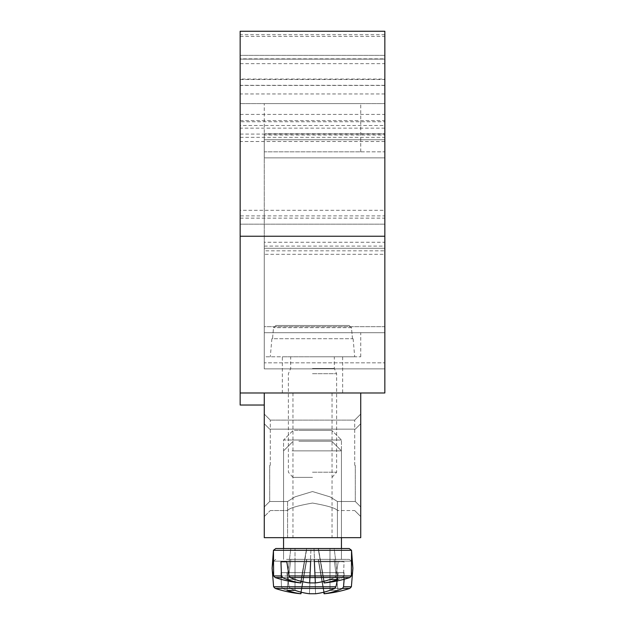 <?xml version="1.0" encoding="UTF-8"?>
<svg xmlns="http://www.w3.org/2000/svg" width="625" height="625" viewBox="0 0 625 625"><rect width="100%" height="100%" fill="white"/><g stroke="black" fill="none" stroke-linecap="round" stroke-linejoin="round"><path stroke-width="0.47" stroke-dasharray="3.12 2.34" d="M312.5 491.547L330.039 496.867L337.422 501.5L330.039 496.867L312.5 491.547L294.961 496.867L287.578 501.5L294.961 496.867L312.5 491.547L330.039 496.867L337.422 501.5L330.039 496.867L312.5 491.547L294.961 496.867L287.578 501.5L294.961 496.867L312.5 491.547L330.039 496.867L337.422 501.5L330.039 496.867L312.5 491.547L294.961 496.867L287.578 501.5L294.961 496.867L312.5 491.547L330.039 496.867L337.422 501.5L330.039 496.867L312.5 491.547L294.961 496.867L287.578 501.5L294.961 496.867L312.5 491.547L330.039 496.867L337.422 501.5L330.039 496.867L312.5 491.547L294.961 496.867L287.578 501.5L294.961 496.867L312.5 491.547L330.039 496.867L337.422 501.5L330.039 496.867L312.5 491.547L294.961 496.867L287.578 501.5L294.961 496.867L312.5 491.547L330.039 496.867L337.422 501.5L330.039 496.867L312.5 491.547L294.961 496.867L287.578 501.5L294.961 496.867L312.5 491.547L330.039 496.867L337.422 501.5L330.039 496.867L312.5 491.547L294.961 496.867L287.578 501.5L294.961 496.867L312.5 491.547L330.039 496.867L337.422 501.5L330.039 496.867L312.5 491.547L294.961 496.867L287.578 501.5L294.961 496.867L312.5 491.547L330.039 496.867L337.422 501.5L330.039 496.867L312.5 491.547L294.961 496.867L287.578 501.5L294.961 496.867L312.5 491.547L330.039 496.867L337.422 501.5L330.039 496.867L312.5 491.547L294.961 496.867L287.578 501.5L294.961 496.867L312.5 491.547L330.039 496.867L337.422 501.5L330.039 496.867L312.5 491.547L294.961 496.867L287.578 501.5L294.961 496.867L312.5 491.547M312.5 537.672L287.578 537.672L312.5 537.672M269.695 465.328L269.695 501.5L269.695 465.328M264.266 465.328L264.266 414.078L264.266 465.328M355.305 465.328L355.305 501.5L355.305 465.328M384.844 128.148L240.156 128.148L240.156 31.25L384.844 31.25L384.844 392.984L264.266 392.984L264.266 537.672L360.734 537.672L360.734 392.984L264.266 392.984L360.734 392.984M360.734 465.328L360.734 414.078L360.734 465.328M312.5 392.984L332.047 392.984L312.5 392.984M312.5 503.055C327.633 505.727 335.938 508.219 337.422 510.547C335.938 508.219 327.633 505.727 312.5 503.055C297.367 505.727 289.062 508.219 287.578 510.547C289.062 508.219 297.367 505.727 312.5 503.055C327.633 505.727 335.938 508.219 337.422 510.547C335.938 508.219 327.633 505.727 312.5 503.055C297.367 505.727 289.062 508.219 287.578 510.547C289.062 508.219 297.367 505.727 312.5 503.055M354.703 465.328L354.703 420.109L354.703 465.328M270.297 465.328L270.297 420.109L270.297 465.328M286.547 548.523L349.211 548.523L286.547 548.523M292.039 548.523L341.438 548.523L292.039 548.523M281.469 575.938L273.617 575.938L275.188 577.57L334.695 577.57A120.492 84.875 -82.9 0 1 315.594 582.898L309.406 582.898L311 548.523L318.391 548.523L324.453 582.898L324.047 582.898A120.492 84.875 82.9 0 0 342.492 577.57L343.531 575.938L344.039 561.789L314.617 561.789L315.594 582.898A120.492 84.875 -82.9 0 0 329.977 579.461A118.883 83.742 82.9 0 0 338.008 579.461A120.492 84.875 82.9 0 1 324.047 582.898L324.453 582.898L324.047 582.898L320.453 561.789L314.617 561.789L338.195 561.789L335.938 575.938L334.695 577.57A120.492 84.875 -82.9 0 1 315.594 582.898L314 548.523L306.609 548.523L301.219 581.359L304.547 561.789L310.383 561.789L286.805 561.789L289.062 575.938L290.305 577.57L349.812 577.57L342.492 577.57L343.531 575.938L344.039 561.789L338.195 561.789L335.938 575.938L334.695 577.57L275.188 577.57L282.508 577.57L281.469 575.938L280.961 561.789L310.383 561.789L309.406 582.898A120.492 84.875 82.9 0 1 295.023 579.461A118.883 83.742 -82.9 0 1 286.992 579.461A120.492 84.875 -82.9 0 0 300.953 582.898L300.547 582.898L300.953 582.898A120.492 84.875 -82.9 0 1 282.508 577.57M292.039 440.008L341.438 440.008L292.039 440.008M298.859 430.359L331.789 430.359L298.859 430.359M290.305 577.57A120.492 84.875 82.9 0 0 309.406 582.898L315.594 582.898L309.406 582.898A120.492 84.875 82.9 0 1 295.023 579.461L295.023 548.523L318.391 548.523L323.781 581.359M289.062 575.938L351.383 575.938L343.531 575.938L351.383 575.938L349.812 577.57A120.578 120.578 0 0 1 324.453 582.898L318.195 548.523L334.18 548.523L338.008 579.461L334.18 548.523L329.977 548.523L329.977 579.461L329.977 548.523L290.82 548.523L295.023 548.523L295.023 579.461A118.883 83.742 -82.9 0 1 286.992 579.461L290.82 548.523L311 548.523L309.406 582.898L310.383 561.789L286.805 561.789M275.789 548.523L349.211 548.523M341.438 537.672L341.438 440.008L331.789 430.359L341.438 440.008L341.438 548.523L283.562 548.523L283.562 440.008L341.438 440.008L283.562 440.008L293.211 430.359L331.789 430.359L293.211 430.359L283.562 440.008L283.562 537.672M324.047 582.898L320.453 561.789L344.039 561.789L314.617 561.789L315.594 582.898L314 548.523L334.18 548.523L318.195 548.523L324.047 582.898A120.492 84.875 82.9 0 0 342.492 577.57L349.812 577.57M275.188 577.57A120.578 120.578 0 0 0 300.547 582.898L306.609 548.523L300.547 582.898L300.953 582.898L306.805 548.523L290.82 548.523L286.992 579.461A120.492 84.875 -82.9 0 0 300.953 582.898L304.547 561.789L280.961 561.789M286.547 559.375L349.211 559.375L286.547 559.375M292.039 559.375L341.438 559.375L292.039 559.375M337.234 580.93L338.195 572.641L344.039 572.641L343.531 586.789L342.492 588.43L349.812 588.43L290.305 588.43L289.062 586.789L286.805 572.641L280.961 572.641L281.469 586.789L282.508 588.43L334.695 588.43L335.938 586.789L338.195 572.641L314.617 572.641L320.453 572.641L324.047 593.75L324.453 593.75L324.047 593.75A120.492 84.875 82.9 0 0 338.008 590.312A118.883 83.742 82.9 0 1 329.977 590.312A120.492 84.875 -82.9 0 1 315.594 593.75L309.406 593.75A120.492 84.875 82.9 0 1 290.305 588.43L289.062 586.789L286.805 572.641L310.383 572.641L280.961 572.641L281.469 586.789L282.508 588.43A120.492 84.875 -82.9 0 0 300.953 593.75L300.547 593.75L300.953 593.75A120.492 84.875 -82.9 0 1 286.992 590.312A118.883 83.742 -82.9 0 0 295.023 590.312A120.492 84.875 82.9 0 0 309.406 593.75L310.383 572.641L304.547 572.641L300.953 593.75L306.805 559.375L314 559.375L315.594 593.75A120.492 84.875 -82.9 0 0 334.695 588.43L335.938 586.789L338.195 572.641L344.039 572.641L343.531 586.789L342.492 588.43A120.492 84.875 82.9 0 1 324.047 593.75L324.453 593.75L324.047 593.75A120.492 84.875 82.9 0 0 338.008 590.312L334.18 559.375L311 559.375L309.406 593.75L315.594 593.75L314.617 572.641L344.039 572.641L343.531 586.789L342.492 588.43L349.812 588.43L290.305 588.43L289.062 586.789L286.805 572.641L280.961 572.641L281.469 586.789L282.508 588.43L275.188 588.43L334.695 588.43L335.938 586.789L338.195 572.641L314.617 572.641L320.453 572.641L324.047 593.75L324.453 593.75L324.047 593.75A120.492 84.875 82.9 0 0 338.008 590.312A118.883 83.742 82.9 0 1 329.977 590.312L329.977 559.375L334.18 559.375L290.82 559.375L334.18 559.375L311 559.375L309.406 593.75A120.492 84.875 82.9 0 1 290.305 588.43L289.062 586.789L286.805 572.641L310.383 572.641L280.961 572.641L281.469 586.789L282.508 588.43A120.492 84.875 -82.9 0 0 300.953 593.75L300.547 593.75L300.953 593.75A120.492 84.875 -82.9 0 1 286.992 590.312L290.82 559.375L314 559.375L315.594 593.75L309.406 593.75L310.383 572.641L304.547 572.641L300.953 593.75L306.609 559.375L334.18 559.375L290.82 559.375L314 559.375L315.594 593.75A120.492 84.875 -82.9 0 0 334.695 588.43L335.938 586.789L338.195 572.641L344.039 572.641L343.531 586.789L342.492 588.43A120.492 84.875 82.9 0 1 324.047 593.75L324.453 593.75L324.047 593.75A120.492 84.875 82.9 0 0 338.008 590.312L334.18 559.375L311 559.375L309.406 593.75L315.594 593.75L314.617 572.641L344.039 572.641L343.531 586.789L342.492 588.43L349.812 588.43L290.305 588.43L289.062 586.789L286.805 572.641L280.961 572.641L281.469 586.789L282.508 588.43L275.188 588.43L334.695 588.43L335.938 586.789L338.195 572.641L314.617 572.641L320.453 572.641L324.047 593.75L324.453 593.75L324.047 593.75A120.492 84.875 82.9 0 0 338.008 590.312A118.883 83.742 82.9 0 1 329.977 590.312A120.492 84.875 -82.9 0 1 315.594 593.75L309.406 593.75A120.492 84.875 82.9 0 1 290.305 588.43L289.062 586.789L286.805 572.641L310.383 572.641L280.961 572.641L281.469 586.789L282.508 588.43A120.492 84.875 -82.9 0 0 300.953 593.75L300.547 593.75L300.953 593.75A120.492 84.875 -82.9 0 1 286.992 590.312A118.883 83.742 -82.9 0 0 295.023 590.312L295.023 559.375L290.82 559.375L334.18 559.375L290.82 559.375L314 559.375L315.594 593.75A120.492 84.875 -82.9 0 0 334.695 588.43L335.938 586.789L338.195 572.641L344.039 572.641L343.531 586.789L342.492 588.43A120.492 84.875 82.9 0 1 324.047 593.75L324.453 593.75L324.047 593.75A120.492 84.875 82.9 0 0 338.008 590.312L334.18 559.375L311 559.375L309.406 593.75L310.383 572.641L304.547 572.641L300.953 593.75L306.609 559.375L334.18 559.375L290.82 559.375L314 559.375L315.594 593.75L314.617 572.641L344.039 572.641L343.531 586.789L342.492 588.43L349.812 588.43L290.305 588.43L289.062 586.789L286.805 572.641L280.961 572.641L281.469 586.789L282.508 588.43L275.188 588.43L334.695 588.43L335.938 586.789L338.195 572.641L314.617 572.641L320.453 572.641L324.047 593.75L324.453 593.75L324.047 593.75A120.492 84.875 82.9 0 0 338.008 590.312A118.883 83.742 82.9 0 1 329.977 590.312L329.977 559.375L334.18 559.375L311 559.375L309.406 593.75L315.594 593.75L309.406 593.75A120.492 84.875 82.9 0 1 290.305 588.43L289.062 586.789L286.805 572.641L310.383 572.641L280.961 572.641L281.469 586.789L282.508 588.43A120.492 84.875 -82.9 0 0 300.953 593.75L300.547 593.75L300.953 593.75A120.492 84.875 -82.9 0 1 286.992 590.312L290.82 559.375L334.18 559.375L290.82 559.375L314 559.375L315.594 593.75A120.492 84.875 -82.9 0 0 334.695 588.43L335.938 586.789L338.195 572.641L344.039 572.641L343.531 586.789L342.492 588.43A120.492 84.875 82.9 0 1 324.047 593.75L324.453 593.75L324.047 593.75A120.492 84.875 82.9 0 0 338.008 590.312L334.18 559.375L311 559.375L309.406 593.75L310.383 572.641L304.547 572.641L300.953 593.75L306.609 559.375L334.18 559.375L290.82 559.375L306.805 559.375L300.953 593.75L300.547 593.75L300.953 593.75A120.492 84.875 -82.9 0 1 286.992 590.312A118.883 83.742 -82.9 0 0 295.023 590.312A120.492 84.875 82.9 0 0 309.406 593.75L315.594 593.75L314.617 572.641L344.039 572.641L343.531 586.789L342.492 588.43L349.812 588.43L290.305 588.43L289.062 586.789L286.805 572.641L280.961 572.641L281.469 586.789L282.508 588.43L275.188 588.43L334.695 588.43L335.938 586.789L338.195 572.641L314.617 572.641L320.453 572.641L324.047 593.75L324.453 593.75L324.047 593.75A120.492 84.875 82.9 0 0 338.008 590.312A118.883 83.742 82.9 0 1 329.977 590.312A120.492 84.875 -82.9 0 1 315.594 593.75L309.406 593.75A120.492 84.875 82.9 0 1 290.305 588.43L289.062 586.789L286.805 572.641L310.383 572.641L280.961 572.641L281.469 586.789L282.508 588.43A120.492 84.875 -82.9 0 0 300.953 593.75L300.547 593.75L300.953 593.75A120.492 84.875 -82.9 0 1 286.992 590.312L290.82 559.375L306.805 559.375L300.953 593.75L300.547 593.75L300.953 593.75A120.492 84.875 -82.9 0 1 286.992 590.312A118.883 83.742 -82.9 0 0 295.023 590.312L295.023 559.375L290.82 559.375L306.805 559.375L300.953 593.75L300.547 593.75L300.953 593.75A120.492 84.875 -82.9 0 1 286.992 590.312L290.82 559.375L306.805 559.375L300.953 593.75L300.547 593.75L300.953 593.75A120.492 84.875 -82.9 0 1 286.992 590.312A118.883 83.742 -82.9 0 0 295.023 590.312A120.492 84.875 82.9 0 0 309.406 593.75L310.383 572.641L304.547 572.641L300.953 593.75L306.805 559.375L300.953 593.75L300.547 593.75L300.953 593.75A120.492 84.875 -82.9 0 1 286.992 590.312L290.82 559.375L286.992 590.312A118.883 83.742 -82.9 0 0 295.023 590.312L295.023 559.375L290.82 559.375L286.992 590.312A118.883 83.742 -82.9 0 0 295.023 590.312A120.492 84.875 82.9 0 0 309.406 593.75L315.594 593.75A120.492 84.875 -82.9 0 0 334.695 588.43L335.938 586.789L338.195 572.641L344.039 572.641L343.531 586.789L342.492 588.43A120.492 84.875 82.9 0 1 324.047 593.75L324.453 593.75L324.047 593.75A120.492 84.875 82.9 0 0 338.008 590.312L334.18 559.375L338.008 590.312A118.883 83.742 82.9 0 1 329.977 590.312L329.977 559.375L334.18 559.375L338.008 590.312A118.883 83.742 82.9 0 1 329.977 590.312A120.492 84.875 -82.9 0 1 315.594 593.75L314.617 572.641L344.039 572.641L343.531 586.789L342.492 588.43L349.812 588.43L290.305 588.43L289.062 586.789L286.805 572.641L280.961 572.641L281.469 586.789L282.508 588.43L275.188 588.43L334.695 588.43L335.938 586.789L338.195 572.641L314.617 572.641L320.453 572.641L324.047 593.75L324.453 593.75L324.047 593.75A120.492 84.875 82.9 0 0 338.008 590.312A118.883 83.742 82.9 0 1 329.977 590.312L329.977 559.375L334.18 559.375L338.008 590.312A118.883 83.742 82.9 0 1 329.977 590.312A120.492 84.875 -82.9 0 1 315.594 593.75L309.406 593.75A120.492 84.875 82.9 0 1 290.305 588.43L289.062 586.789L286.805 572.641L310.383 572.641L280.961 572.641L281.469 586.789L282.508 588.43A120.492 84.875 -82.9 0 0 300.953 593.75L300.547 593.75L300.953 593.75A120.492 84.875 -82.9 0 1 286.992 590.312A118.883 83.742 -82.9 0 0 295.023 590.312L295.023 559.375L290.82 559.375L286.992 590.312A118.883 83.742 -82.9 0 0 295.023 590.312A120.492 84.875 82.9 0 0 309.406 593.75L310.383 572.641L304.547 572.641L300.953 593.75L306.805 559.375L301.219 592.211M292.039 450.859L341.438 450.859L292.039 450.859M298.859 441.211L331.789 441.211L298.859 441.211M323.781 592.211L318.195 559.375L323.781 592.211L318.195 559.375L323.781 592.211L318.195 559.375L323.781 592.211L318.195 559.375L323.781 592.211L318.195 559.375L323.781 592.211L318.195 559.375L323.781 592.211L320.453 572.641L344.039 572.641L344.172 579.258M334.695 588.43A120.492 84.875 -82.9 0 1 315.594 593.75L314 559.375L329.977 559.375L329.977 590.312A120.492 84.875 -82.9 0 1 315.594 593.75L314 559.375L329.977 559.375L329.977 590.312A120.492 84.875 -82.9 0 1 315.594 593.75L314 559.375L329.977 559.375L329.977 590.312A120.492 84.875 -82.9 0 1 315.594 593.75L314 559.375L329.977 559.375L329.977 590.312A120.492 84.875 -82.9 0 1 315.594 593.75L314 559.375L329.977 559.375L329.977 590.312A120.492 84.875 -82.9 0 1 315.594 593.75L314 559.375L329.977 559.375L329.977 590.312L329.977 559.375L334.18 559.375L338.008 590.312A118.883 83.742 82.9 0 1 329.977 590.312A120.492 84.875 -82.9 0 1 315.594 593.75L309.406 593.75L311 559.375L295.023 559.375L295.023 590.312L295.023 559.375L311 559.375L309.406 593.75A120.492 84.875 82.9 0 1 295.023 590.312L295.023 559.375L311 559.375L309.406 593.75A120.492 84.875 82.9 0 1 295.023 590.312L295.023 559.375L311 559.375L309.406 593.75A120.492 84.875 82.9 0 1 295.023 590.312L295.023 559.375L311 559.375L309.406 593.75A120.492 84.875 82.9 0 1 295.023 590.312L295.023 559.375L311 559.375L309.406 593.75A120.492 84.875 82.9 0 1 295.023 590.312L295.023 559.375L290.82 559.375L286.992 590.312A118.883 83.742 -82.9 0 0 295.023 590.312L295.023 559.375L290.82 559.375L286.992 590.312A118.883 83.742 -82.9 0 0 295.023 590.312A120.492 84.875 82.9 0 0 309.406 593.75L315.594 593.75A120.492 84.875 -82.9 0 0 334.695 588.43L275.188 588.43L334.695 588.43A120.492 84.875 -82.9 0 1 315.594 593.75L314.617 572.641L320.453 572.641L324.047 593.75A120.492 84.875 82.9 0 0 338.008 590.312L334.18 559.375L338.008 590.312A118.883 83.742 82.9 0 1 329.977 590.312L329.977 559.375L334.18 559.375L338.008 590.312A118.883 83.742 82.9 0 1 329.977 590.312A120.492 84.875 -82.9 0 1 315.594 593.75L309.406 593.75A120.492 84.875 82.9 0 1 290.305 588.43L349.812 588.43L290.305 588.43A120.492 84.875 82.9 0 0 309.406 593.75L310.383 572.641L280.961 572.641L304.547 572.641L300.953 593.75L300.547 593.75A120.578 120.578 0 0 1 275.188 588.43L334.695 588.43A120.492 84.875 -82.9 0 1 315.594 593.75L314.617 572.641L344.039 572.641L320.453 572.641L324.047 593.75A120.492 84.875 82.9 0 0 342.492 588.43L290.305 588.43A120.492 84.875 82.9 0 0 309.406 593.75L315.594 593.75L309.406 593.75L310.383 572.641L280.961 572.641L304.547 572.641L300.953 593.75A120.492 84.875 -82.9 0 1 282.508 588.43L334.695 588.43A120.492 84.875 -82.9 0 1 315.594 593.75L314.617 572.641L344.039 572.641L320.453 572.641L324.047 593.75A120.492 84.875 82.9 0 0 342.492 588.43L290.305 588.43A120.492 84.875 82.9 0 0 309.406 593.75L315.594 593.75L309.406 593.75L310.383 572.641L280.961 572.641L304.547 572.641L300.953 593.75A120.492 84.875 -82.9 0 1 282.508 588.43L334.695 588.43A120.492 84.875 -82.9 0 1 315.594 593.75L314.617 572.641L344.039 572.641L320.453 572.641L324.047 593.75A120.492 84.875 82.9 0 0 342.492 588.43L290.305 588.43A120.492 84.875 82.9 0 0 309.406 593.75L315.594 593.75L309.406 593.75L310.383 572.641L280.961 572.641L304.547 572.641L300.953 593.75A120.492 84.875 -82.9 0 1 282.508 588.43L275.188 588.43A120.578 120.578 0 0 0 300.547 593.75L306.609 559.375L300.547 593.75A120.578 120.578 0 0 1 275.188 588.43A120.578 120.578 0 0 0 300.547 593.75L306.609 559.375L300.547 593.75A120.578 120.578 0 0 1 275.188 588.43A120.578 120.578 0 0 0 300.547 593.75L306.609 559.375L300.547 593.75A120.578 120.578 0 0 1 275.188 588.43A120.578 120.578 0 0 0 300.547 593.75L306.609 559.375L300.547 593.75A120.578 120.578 0 0 1 275.188 588.43A120.578 120.578 0 0 0 300.547 593.75L306.609 559.375L300.547 593.75A120.578 120.578 0 0 1 275.188 588.43L282.508 588.43A120.492 84.875 -82.9 0 0 300.953 593.75A120.492 84.875 -82.9 0 1 282.508 588.43L275.188 588.43L282.508 588.43A120.492 84.875 -82.9 0 0 300.953 593.75L304.547 572.641L280.961 572.641L310.383 572.641L309.406 593.75L315.594 593.75L314.617 572.641L344.039 572.641L320.453 572.641L324.047 593.75A120.492 84.875 82.9 0 0 342.492 588.43L290.305 588.43A120.492 84.875 82.9 0 0 309.406 593.75L315.594 593.75L309.406 593.75L310.383 572.641L280.961 572.641L304.547 572.641L300.953 593.75M342.492 588.43A120.492 84.875 82.9 0 1 324.047 593.75A120.492 84.875 82.9 0 0 342.492 588.43L349.812 588.43A120.578 120.578 0 0 1 324.453 593.75L324.047 593.75M338.195 572.641L314.617 572.641L315.594 593.75L314.617 572.641L338.195 572.641M384.844 151.828L384.844 157.859L384.844 151.828L264.266 151.828L384.844 151.828M264.266 151.828L264.266 157.859L264.266 151.828L360.734 151.828L264.266 151.828L264.266 103.594L360.734 103.594L264.266 103.594M264.266 326.664L264.266 157.859L264.266 332.695L384.844 332.695L384.844 326.664L384.844 332.695L264.266 332.695L264.266 326.664L384.844 326.664L384.844 157.859L384.844 326.664L264.266 326.664M264.266 332.695L360.734 332.695L264.266 332.695L264.266 356.805L360.734 356.805L264.266 356.805M384.844 254.32L384.844 139.766L384.844 368.867L264.266 368.867L264.266 254.32L384.844 254.32L384.844 248.289L264.266 248.289L384.844 248.289L384.844 242.258L264.266 242.258L264.266 133.742L384.844 133.742L384.844 135.039L264.266 135.039L264.266 368.867L384.844 368.867L384.844 250.828L264.266 250.828M264.266 254.32L264.266 242.258M384.844 121.773L384.844 125.484L240.156 125.484L240.156 121.773L384.844 121.773L384.844 85.32L240.156 85.32L240.156 121.773M240.156 128.148L240.156 55.367L240.156 79.062L384.844 79.062L384.844 85.32M384.844 79.062L384.844 58.844L240.156 58.844M240.156 125.484L240.156 224.172L240.156 31.25L384.844 31.25L240.156 31.25L240.156 224.172L240.156 59.133L384.844 59.133L384.844 55.367L384.844 58.844M384.844 55.367L240.156 55.367L384.844 55.367L240.156 55.367L240.156 59.133L384.844 59.133L384.844 215.883L240.156 215.883M240.156 218.141L384.844 218.141L384.844 224.172L384.844 215.883M384.844 218.141L384.844 125.484M264.266 246.094L384.844 246.094L384.844 250.828M384.844 246.094L384.844 135.039M264.266 139.766L384.844 139.766L264.266 139.766L264.266 133.742L384.844 133.742L264.266 133.742L264.266 362.836L264.266 139.766L384.844 139.766L384.844 133.742L384.844 139.766L384.844 133.742L264.266 133.742L264.266 135.039M384.844 139.766L384.844 242.258M384.844 368.867L264.266 368.867L384.844 368.867M264.266 362.836L264.266 368.867L264.266 362.836L384.844 362.836L264.266 362.836M264.266 405.039L264.266 392.984L264.266 405.039L240.156 405.039L240.156 210.312L384.844 210.312M240.156 55.367L240.156 210.312M240.156 79.062L240.156 85.32M384.844 224.172L240.156 224.172L384.844 224.172M240.156 79.484L384.844 79.484M240.156 137.352L384.844 137.352M240.156 103.594L384.844 103.594L240.156 103.594M384.844 93.953L240.156 93.953M240.156 85.445L384.844 85.445M282.359 392.984L342.641 392.984L282.359 392.984L282.359 356.805L342.641 356.805L282.359 356.805M312.5 472.203L336.617 472.203L312.5 472.203M312.5 477.383L292.953 477.383L312.5 477.383M312.5 373.688L336.617 373.688L312.5 373.688M352.469 338.719L351.484 327.656L349.039 325.461L275.961 325.461L273.516 327.656L272.531 338.719L352.469 338.719L272.531 338.719L273.516 327.656L275.961 325.461L349.039 325.461L351.484 327.656L352.469 338.719L353.117 338.719L352.469 338.719M272.531 338.719L271.883 338.719L272.531 338.719M275.961 325.461L349.039 325.461L275.961 325.461M312.5 356.805L354.703 356.805L312.5 356.805M312.5 368.508L334.328 368.508L312.5 368.508M284.898 550.312L351.539 550.312L284.898 550.312M273.617 575.938L335.938 575.938L273.617 575.938L272.109 568.273L273.461 561.164L351.539 561.164L273.461 561.164L351.539 561.164L273.461 561.164L351.539 561.164L273.461 561.164L351.539 561.164L273.461 561.164L351.539 561.164L273.461 561.164L351.539 561.164L273.461 561.164L351.539 561.164L273.461 561.164L351.539 561.164L273.461 561.164L351.539 561.164L273.461 561.164L351.539 561.164L273.461 561.164L351.539 561.164L273.461 561.164L351.539 561.164L273.461 561.164L275.789 559.375L273.461 561.164L275.789 559.375L273.461 561.164L275.789 559.375L273.461 561.164L275.789 559.375L273.461 561.164L275.789 559.375L273.461 561.164L275.789 559.375L273.461 561.164L272.109 568.273M351.539 550.312L273.461 550.312M335.938 586.789L273.617 586.789M351.383 586.789L343.531 586.789M384.844 157.859L264.266 157.859L384.844 157.859M264.266 392.984L240.156 392.984M240.156 63.656L384.844 63.656M240.156 120.609L384.844 120.609M240.156 114.414L384.844 114.414M240.156 36.438L384.844 36.438M384.844 34.734L240.156 34.734M240.156 134.086L384.844 134.086M384.844 141.508L240.156 141.508M351.484 327.656L273.516 327.656L351.484 327.656M337.422 537.672L337.422 501.5L337.422 537.672L337.422 501.5L337.422 537.672L337.422 501.5L337.422 537.672L337.422 501.5L337.422 537.672L337.422 501.5L337.422 537.672L337.422 501.5L355.305 501.5L337.422 501.5L355.305 501.5L360.734 506.922L355.305 501.5L337.422 501.5L355.305 501.5L337.422 501.5L355.305 501.5L360.734 506.922L355.305 501.5L337.422 501.5L355.305 501.5L337.422 501.5L337.422 537.672M287.578 537.672L287.578 501.5L269.695 501.5L264.266 506.922L269.695 501.5L264.266 506.922L269.695 501.5L264.266 506.922L269.695 501.5L264.266 506.922L269.695 501.5L287.578 501.5L269.695 501.5L287.578 501.5L269.695 501.5L264.266 506.922L269.695 501.5L287.578 501.5L269.695 501.5L287.578 501.5L269.695 501.5L264.266 506.922L269.695 501.5L287.578 501.5L269.695 501.5L287.578 501.5L287.578 537.672M269.695 429.156L264.266 423.727L269.695 429.156L264.266 423.727L269.695 429.156L264.266 423.727L269.695 429.156L264.266 423.727L269.695 429.156L355.305 429.156L269.695 429.156L355.305 429.156L360.734 423.727L355.305 429.156L269.695 429.156L264.266 423.727L269.695 429.156L355.305 429.156L269.695 429.156L355.305 429.156L360.734 423.727L355.305 429.156L269.695 429.156L264.266 423.727L269.695 429.156L355.305 429.156L269.695 429.156L355.305 429.156L360.734 423.727L355.305 429.156L269.695 429.156M355.305 501.5L360.734 506.922L355.305 501.5L337.422 501.5L355.305 501.5L360.734 506.922L355.305 501.5M355.305 429.156L360.734 423.727L355.305 429.156M292.953 392.984L292.953 537.672M332.047 392.984L332.047 537.672M354.703 510.547L360.734 516.57L354.703 510.547L337.422 510.547L354.703 510.547M354.703 420.109L360.734 414.078L354.703 420.109L270.297 420.109L264.266 414.078L270.297 420.109L354.703 420.109M270.297 510.547L287.578 510.547L270.297 510.547L264.266 516.57L270.297 510.547M351.383 575.938L352.891 568.273L351.539 561.164L349.211 559.375L351.539 561.164L349.211 559.375L351.539 561.164L349.211 559.375L351.539 561.164L349.211 559.375L351.539 561.164L349.211 559.375L351.539 561.164L349.211 559.375L351.539 561.164L352.891 568.273M293.211 441.211L283.562 450.859L283.562 559.375L283.562 450.859L293.211 441.211L283.562 450.859L283.562 559.375L283.562 450.859L293.211 441.211L283.562 450.859L283.562 559.375L283.562 450.859L293.211 441.211L283.562 450.859L283.562 559.375L283.562 450.859L293.211 441.211L283.562 450.859L283.562 559.375L283.562 450.859L293.211 441.211L283.562 450.859L283.562 559.375L283.562 450.859L293.211 441.211M331.789 441.211L341.438 450.859L341.438 559.375L341.438 450.859L331.789 441.211L341.438 450.859L341.438 559.375L341.438 450.859L331.789 441.211L341.438 450.859L341.438 559.375L341.438 450.859L331.789 441.211L341.438 450.859L341.438 559.375L341.438 450.859L331.789 441.211L341.438 450.859L341.438 559.375L341.438 450.859L331.789 441.211L341.438 450.859L341.438 559.375L341.438 450.859L331.789 441.211M318.391 559.375L324.453 593.75A120.578 120.578 0 0 0 349.812 588.43A120.578 120.578 0 0 1 324.453 593.75A120.578 120.578 0 0 0 349.812 588.43A120.578 120.578 0 0 1 324.453 593.75A120.578 120.578 0 0 0 349.812 588.43A120.578 120.578 0 0 1 324.453 593.75A120.578 120.578 0 0 0 349.812 588.43A120.578 120.578 0 0 1 324.453 593.75A120.578 120.578 0 0 0 349.812 588.43A120.578 120.578 0 0 1 324.453 593.75L318.391 559.375M306.609 559.375L300.547 593.75L306.609 559.375M360.734 151.828L360.734 103.594M360.734 356.805L360.734 332.695M342.641 356.805L342.641 392.984M332.047 477.383L336.617 472.203L336.617 373.688L334.328 368.508L334.328 356.805M292.953 477.383L288.383 472.203L288.383 373.688L290.672 368.508L290.672 356.805M271.883 338.719L270.297 356.805M353.117 338.719L354.703 356.805"/><path stroke-width="0.94" d="M264.266 537.672L264.266 392.984L360.734 392.984L360.734 537.672L264.266 537.672M273.617 575.938L275.188 577.57L282.508 577.57L281.469 575.938L273.617 575.938L273.461 550.312L351.539 550.312L349.211 548.523L275.789 548.523L341.438 548.523L341.438 537.672M281.469 575.938L280.961 561.789L286.805 561.789L289.062 575.938L290.305 577.57L349.812 577.57L351.383 575.938L289.062 575.938M290.305 577.57A120.492 84.875 82.9 0 0 309.406 582.898L315.594 582.898A120.492 84.875 -82.9 0 0 329.977 579.461A118.883 83.742 82.9 0 0 338.008 579.461A120.492 84.875 82.9 0 1 324.047 582.898L324.453 582.898A120.578 120.578 0 0 0 349.812 577.57M275.188 577.57A120.578 120.578 0 0 0 300.547 582.898L300.953 582.898A120.492 84.875 -82.9 0 1 282.508 577.57M301.219 581.359L300.953 582.898L301.219 581.359M323.781 581.359L324.047 582.898M280.961 561.789L286.805 561.789M283.562 537.672L283.562 548.523L275.789 548.523L273.461 550.312L275.789 548.523M324.047 593.75L323.781 592.211L324.453 593.75A120.578 120.578 0 0 0 349.812 588.43L342.492 588.43A120.492 84.875 82.9 0 1 324.047 593.75L323.781 592.211M335.938 586.789L273.617 586.789L275.188 588.43L334.695 588.43L335.938 586.789L337.234 580.93M344.172 579.258L343.531 586.789L342.492 588.43M273.617 586.789L275.188 588.43L273.617 586.789L272.109 568.273L273.617 586.789L275.188 588.43L273.617 586.789L272.109 568.273L273.617 586.789L275.188 588.43L273.617 586.789L272.109 568.273L273.617 586.789L275.188 588.43L273.617 586.789L272.109 568.273L273.617 586.789L275.188 588.43L273.617 586.789L272.109 568.273L273.617 586.789L272.109 568.273L273.617 586.789L275.188 588.43A120.578 120.578 0 0 0 300.547 593.75L300.953 593.75A120.492 84.875 -82.9 0 1 286.992 590.312A118.883 83.742 -82.9 0 0 295.023 590.312A120.492 84.875 82.9 0 0 309.406 593.75L315.594 593.75A120.492 84.875 -82.9 0 0 334.695 588.43M300.953 593.75L301.219 592.211M384.844 236.234L384.844 31.25L240.156 31.25L240.156 236.234L384.844 236.234L384.844 392.984L360.734 392.984M240.156 236.234L240.156 405.039L264.266 405.039M351.383 586.789L349.812 588.43L351.383 586.789L352.891 568.273L351.383 586.789L349.812 588.43L351.383 586.789L352.891 568.273L351.383 586.789L349.812 588.43L351.383 586.789L352.891 568.273L351.383 586.789L349.812 588.43L351.383 586.789L352.891 568.273L351.383 586.789L349.812 588.43L351.383 586.789L352.891 568.273L351.383 586.789L349.812 588.43L351.383 586.789L352.891 568.273L351.383 586.789L343.531 586.789M240.156 392.984L264.266 392.984M351.383 575.938L351.539 550.312L349.211 548.523M352.891 568.273L351.539 550.312M272.109 568.273L273.461 550.312"/></g></svg>
